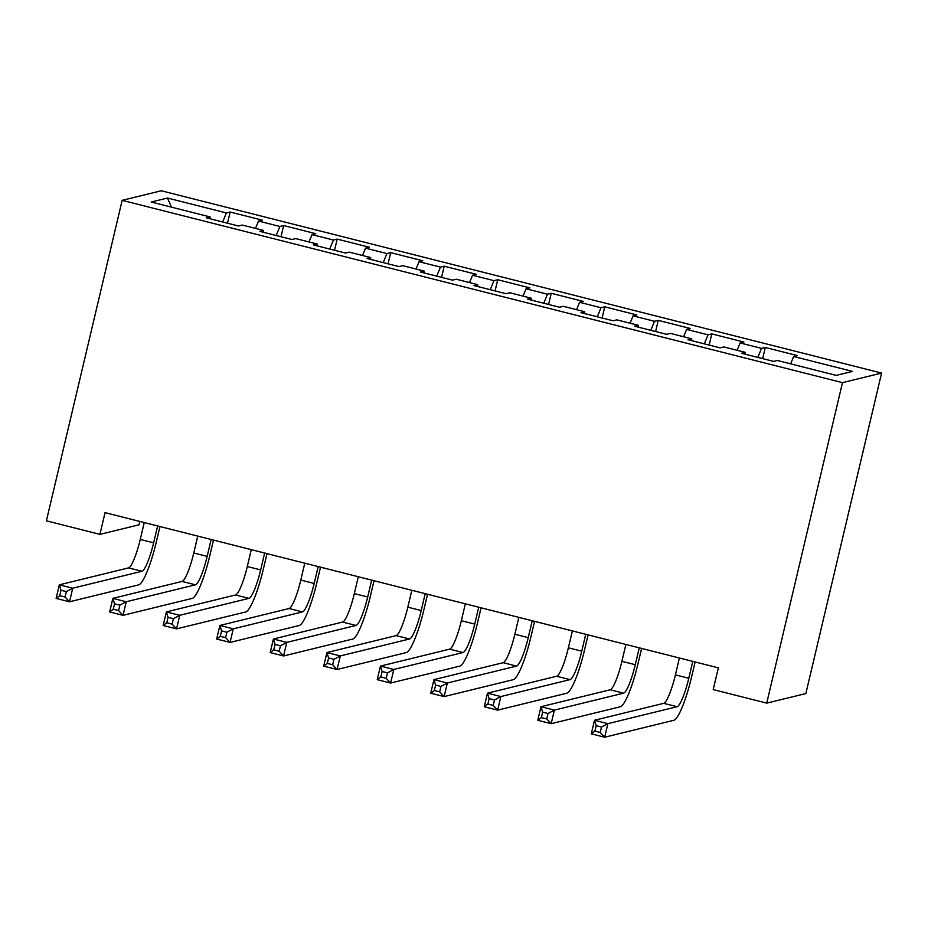 <?xml version="1.0" encoding="UTF-8"?>
<svg xmlns="http://www.w3.org/2000/svg" width="928" height="928" viewBox="0 0 928 928"><rect width="100%" height="100%" fill="white"/><g stroke="black" fill="none" stroke-linecap="round" stroke-linejoin="round"><path stroke-width="1.39" d="M139.826 521.443L139.038 524.796L99.911 534.366L46.4 520.817L122.16 200.344L161.275 190.774L881.6 373.079L842.485 382.649L122.16 200.344M99.911 534.366L105.05 512.639L718.342 667.858L713.203 689.585L766.725 703.122L805.84 693.552L881.6 373.079M171.402 207.13L167.516 198.035L151.241 202.026L210.099 216.92L206.352 217.836L238.461 225.968L242.208 225.04L263.622 230.457L259.863 231.385L291.972 239.505L295.73 238.589L317.132 244.006L313.386 244.922L345.494 253.054L349.241 252.138L370.655 257.555L366.896 258.471L399.005 266.591L402.764 265.675L424.166 271.092L420.419 272.008L452.528 280.14L456.274 279.224L477.688 284.641L473.93 285.557L506.038 293.689L509.797 292.761L531.199 298.178L527.44 299.106L559.549 307.226L563.308 306.31L584.71 311.727L580.963 312.643L613.072 320.775L616.818 319.858L638.232 325.276L634.474 326.192L666.582 334.312L670.341 333.396L691.743 338.813L687.996 339.729L720.105 347.861L723.852 346.944L745.265 352.362L741.507 353.278L773.616 361.398L777.374 360.482L836.244 375.388L852.519 371.397L793.649 356.503L797.407 355.586L765.298 347.455L761.54 348.371L740.138 342.954L743.896 342.038L711.776 333.906L708.029 334.834L686.627 329.417L690.374 328.489L658.265 320.369L654.507 321.285L633.105 315.868L636.863 314.952L604.754 306.82L600.996 307.736L579.594 302.319L583.341 301.403L551.232 293.283L547.485 294.199L526.072 288.782L529.83 287.866L497.721 279.734L493.963 280.65L472.561 275.233L476.308 274.317L444.199 266.197L440.452 267.113L419.038 261.696L422.797 260.768L390.688 252.648L386.93 253.564L365.528 248.147L369.286 247.231L337.177 239.099L333.419 240.027L312.017 234.61L315.764 233.682L283.655 225.562L279.908 226.478L258.494 221.061L262.253 220.145L230.144 212.013L227.499 223.184M167.516 198.035L226.386 212.93L230.144 212.013M258.494 221.061L255.478 228.404M279.908 226.478L276.184 235.515M210.099 216.92L210.018 218.764M312.017 234.61L308.989 241.941M333.419 240.027L329.707 249.052M263.622 230.457L263.54 232.313M365.528 248.147L362.512 255.49M386.93 253.564L383.218 262.601M317.132 244.006L317.051 245.85M419.038 261.696L416.022 269.039M440.452 267.113L436.728 276.138M370.655 257.555L370.574 259.399M472.561 275.233L469.533 282.576M493.963 280.65L490.251 289.687M424.166 271.092L424.084 272.948M526.072 288.782L523.056 296.125M547.485 294.199L543.762 303.236M477.688 284.641L477.607 286.485M579.594 302.319L576.566 309.662M600.996 307.736L597.284 316.773M531.199 298.178L531.118 300.034M633.105 315.868L630.089 323.211M654.507 321.285L650.795 330.322M584.71 311.727L584.628 313.571M686.627 329.417L683.6 336.748M708.029 334.834L704.317 343.859M638.232 325.276L638.151 327.12M740.138 342.954L737.122 350.297M761.54 348.371L757.828 357.408M691.743 338.813L691.662 340.657M793.649 356.503L790.633 363.846M745.265 352.362L745.184 354.206M766.725 703.122L842.485 382.649M226.386 212.93L222.674 221.966M765.298 347.455L762.654 358.626M711.776 333.906L709.143 345.088M658.265 320.369L655.62 331.54M604.754 306.82L602.11 318.002M551.232 293.283L548.599 304.454M497.721 279.734L495.076 290.905M444.199 266.197L441.566 277.368M390.688 252.648L388.043 263.819M337.177 239.099L334.532 250.282M283.655 225.562L281.01 236.733M679.4 657.998L675.41 674.876A28.026 4.826 -75.8 0 1 663.706 703.331L594.5 720.267L607.886 723.654L604.673 737.226L673.879 720.29A42.027 7.238 104.2 0 0 691.43 677.614L695.13 661.977M692.775 661.386L688.785 678.264A28.026 4.826 -75.8 0 1 677.08 706.718L607.886 723.654L601.53 727.042L596.182 725.684L594.894 731.125L600.242 732.47L601.53 727.042M600.242 732.47L604.673 737.226L591.298 733.839L594.5 720.267L596.182 725.684M591.298 733.839L594.894 731.125M625.89 644.45L621.899 661.328A28.026 4.826 -75.8 0 1 610.183 689.782L540.989 706.718L554.364 710.106L551.162 723.689L620.356 706.753A42.027 7.238 104.2 0 0 637.919 664.065L641.619 648.44M639.264 647.837L635.274 664.715A28.026 4.826 -75.8 0 1 623.57 693.17L554.364 710.106L548.019 713.504L542.66 712.147L541.384 717.576L546.731 718.933L548.019 713.504M546.731 718.933L551.162 723.689L537.776 720.302L540.989 706.718L542.66 712.147M537.776 720.302L541.384 717.576M572.367 630.912L568.377 647.79A28.026 4.826 -75.8 0 1 556.672 676.245L487.467 693.17L500.853 696.557L497.64 710.14L566.846 693.204A42.027 7.238 104.2 0 0 584.396 650.528L588.097 634.891M585.754 634.3L581.763 651.178A28.026 4.826 -75.8 0 1 570.047 679.621L500.853 696.557L494.496 699.956L489.149 698.598L487.861 704.027L493.22 705.384L494.496 699.956M493.22 705.384L497.64 710.14L484.265 706.753L487.467 693.17L489.149 698.598M484.265 706.753L487.861 704.027M518.856 617.364L514.866 634.242A28.026 4.826 -75.8 0 1 503.162 662.696L433.956 679.632L447.331 683.02L444.129 696.592L513.323 679.667A42.027 7.238 104.2 0 0 530.886 636.979L534.586 621.342M532.231 620.751L528.241 637.629A28.026 4.826 -75.8 0 1 516.536 666.084L447.331 683.02L440.986 686.407L435.638 685.061L434.35 690.49L439.698 691.847L440.986 686.407M439.698 691.847L444.129 696.592L430.743 693.216L433.956 679.632L435.638 685.061M430.743 693.216L434.35 690.49M465.334 603.826L461.344 620.704A28.026 4.826 -75.8 0 1 449.639 649.148L380.445 666.084L393.82 669.471L390.607 683.054L459.812 666.118A42.027 7.238 104.2 0 0 477.375 623.442L481.064 607.805M478.72 607.202L474.73 624.08A28.026 4.826 -75.8 0 1 463.026 652.535L393.82 669.471L387.463 672.87L382.116 671.512L380.828 676.941L386.187 678.298L387.463 672.87M386.187 678.298L390.607 683.054L377.232 679.667L380.445 666.084L382.116 671.512M377.232 679.667L380.828 676.941M411.823 590.278L407.833 607.156A28.026 4.826 -75.8 0 1 396.128 635.61L326.923 652.546L340.309 655.934L337.096 669.506L406.29 652.57A42.027 7.238 104.2 0 0 423.852 609.893L427.553 594.256M425.198 593.665L421.208 610.543A28.026 4.826 -75.8 0 1 409.503 638.998L340.309 655.934L333.952 659.321L328.605 657.964L327.317 663.404L332.665 664.75L333.952 659.321M332.665 664.75L337.096 669.506L323.71 666.118L326.923 652.546L328.605 657.964M323.71 666.118L327.317 663.404M358.301 576.729L354.322 593.607A28.026 4.826 -75.8 0 1 342.606 622.062L273.412 638.998L286.787 642.385L283.574 655.968L352.779 639.032A42.027 7.238 104.2 0 0 370.342 596.356L374.03 580.719M371.687 580.116L367.697 596.994A28.026 4.826 -75.8 0 1 355.992 625.449L286.787 642.385L280.442 645.784L275.082 644.426L273.806 649.855L279.154 651.212L280.442 645.784M279.154 651.212L283.574 655.968L270.199 652.581L273.412 638.998L275.082 644.426M270.199 652.581L273.806 649.855M304.79 563.192L300.8 580.07A28.026 4.826 -75.8 0 1 289.095 608.524L219.89 625.46L233.276 628.836L230.063 642.42L299.268 625.484A42.027 7.238 104.2 0 0 316.819 582.807L320.52 567.17M318.165 566.579L314.174 583.457A28.026 4.826 -75.8 0 1 302.47 611.912L233.276 628.836L226.919 632.235L221.572 630.878L220.284 636.318L225.632 637.664L226.919 632.235M225.632 637.664L230.063 642.42L216.688 639.032L219.89 625.46L221.572 630.878M216.688 639.032L220.284 636.318M251.279 549.643L247.289 566.521A28.026 4.826 -75.8 0 1 235.573 594.976L166.379 611.912L179.754 615.299L176.552 628.871L245.746 611.946A42.027 7.238 104.2 0 0 263.308 569.258L267.009 553.622M264.654 553.03L260.664 569.908A28.026 4.826 -75.8 0 1 248.959 598.363L179.754 615.299L173.408 618.686L168.049 617.34L166.773 622.769L172.121 624.126L173.408 618.686M172.121 624.126L176.552 628.871L163.166 625.495L166.379 611.912L168.049 617.34M163.166 625.495L166.773 622.769M197.757 536.106L193.766 552.984A28.026 4.826 -75.8 0 1 182.062 581.427L112.856 598.363L126.243 601.75L123.03 615.334L192.235 598.398A42.027 7.238 104.2 0 0 209.786 555.721L213.486 540.084M211.143 539.493L207.153 556.371A28.026 4.826 -75.8 0 1 195.437 584.814L126.243 601.75L119.886 605.149L114.538 603.792L113.251 609.22L118.61 610.578L119.886 605.149M118.61 610.578L123.03 615.334L109.655 611.946L112.856 598.363L114.538 603.792M109.655 611.946L113.251 609.22M144.246 522.557L140.256 539.435A28.026 4.826 -75.8 0 1 128.551 567.89L59.346 584.826L72.72 588.213L69.519 601.785L138.713 584.849A42.027 7.238 104.2 0 0 156.275 542.172L159.976 526.536M157.621 525.944L153.63 542.822A28.026 4.826 -75.8 0 1 141.926 571.277L72.72 588.213L66.375 591.6L61.028 590.254L59.74 595.683L65.088 597.04L66.375 591.6M65.088 597.04L69.519 601.785L56.132 598.398L59.346 584.826L61.028 590.254M56.132 598.398L59.74 595.683M688.785 678.264L675.41 674.876M677.08 706.718L663.706 703.331M635.274 664.715L621.899 661.328M623.57 693.17L610.183 689.782M581.763 651.178L568.377 647.79M570.047 679.621L556.672 676.245M528.241 637.629L514.866 634.242M516.536 666.084L503.162 662.696M474.73 624.08L461.344 620.704M463.026 652.535L449.639 649.148M421.208 610.543L407.833 607.156M409.503 638.998L396.128 635.61M367.697 596.994L354.322 593.607M355.992 625.449L342.606 622.062M314.174 583.457L300.8 580.07M302.47 611.912L289.095 608.524M260.664 569.908L247.289 566.521M248.959 598.363L235.573 594.976M207.153 556.371L193.766 552.984M195.437 584.814L182.062 581.427M153.63 542.822L140.256 539.435M141.926 571.277L128.551 567.89"/></g></svg>
